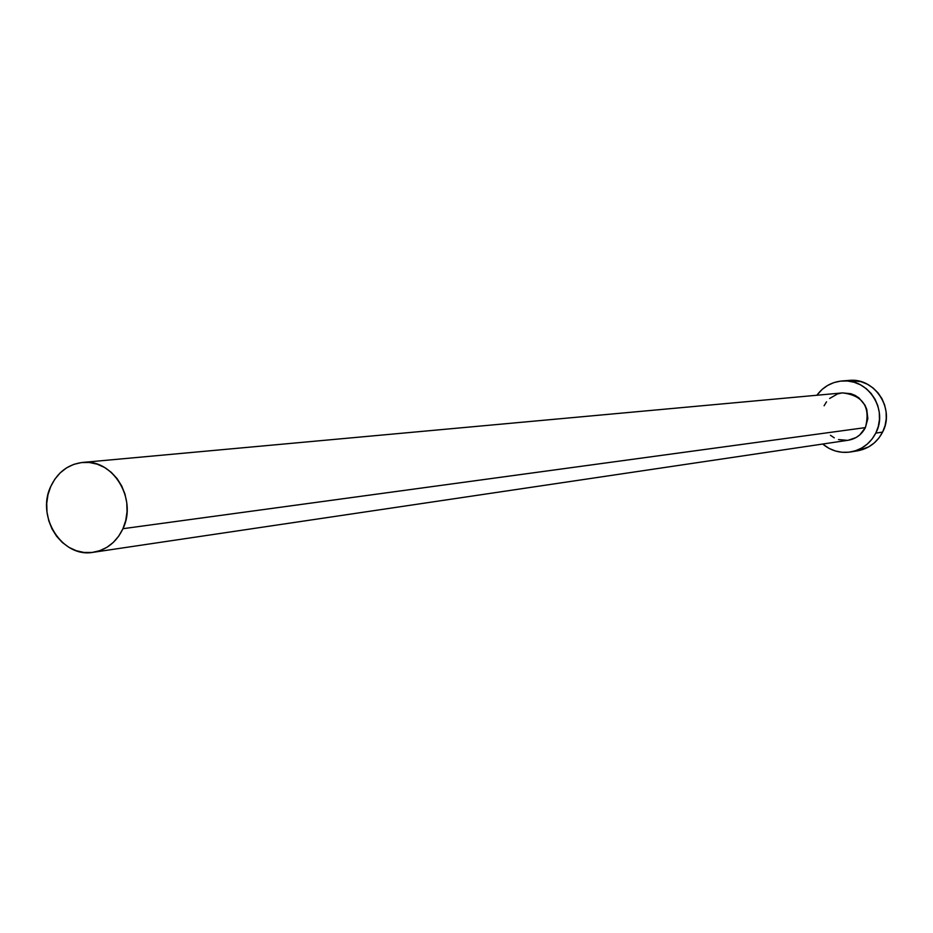 <?xml version="1.0" encoding="UTF-8"?>
<svg xmlns="http://www.w3.org/2000/svg" width="933" height="933" viewBox="0 0 933 933"><rect width="100%" height="100%" fill="white"/><g stroke="black" fill="none" stroke-linecap="round" stroke-linejoin="round"><path stroke-width="1.4" d="M842.499 392.898L850.931 393.714L855.176 395.429L859.013 397.959L864.914 405.074L866.757 409.377L867.842 418.649L865.392 427.606C870.746 407.01 863.13 395.44 842.546 392.898L82.501 462.453C112.613 458.255 137.641 499.003 122.946 528.696L865.392 427.606L859.806 434.883L856.074 437.542L848.167 440.259M93.382 552.278L848.225 440.248C855.934 438.895 861.66 434.673 865.392 427.606L122.946 528.696C116.543 542.038 106.654 549.899 93.265 552.289C62.441 558.284 35.851 516.905 50.744 486.513C57.508 472.32 68.086 464.307 82.501 462.453M850.499 451.969C840.143 453.426 830.883 450.791 822.708 444.038L829.052 448.388L835.373 450.989L842.067 452.272L848.867 452.202L855.526 450.756L861.765 447.992L867.363 444.026L872.098 439L875.784 433.099C870.256 443.537 861.835 449.823 850.499 451.969L857.509 450.837C868.751 448.703 877.125 442.464 882.595 432.107L875.784 433.099L878.268 426.568L879.457 419.64L879.306 412.608L877.825 405.727L875.061 399.266L871.13 393.481L866.186 388.594L860.424 384.793L854.057 382.227L847.339 380.979L840.54 381.119L833.892 382.612L827.688 385.411L822.136 389.399L816.865 395.242C823.209 386.763 831.583 382.005 841.986 380.967C867.853 377.853 888.566 409.68 875.784 433.099L882.595 432.107C895.295 408.887 874.734 377.34 849.065 380.419L842.102 380.956M847.479 440.353L838.487 439.56M834.265 437.822L830.44 435.279M824.096 405.75L826.521 401.831M829.647 398.473L837.496 393.948L841.928 392.956M857.392 450.849L868.693 446.884L874.256 442.942L878.944 437.962L882.595 432.107L885.067 425.635L886.245 418.765L886.105 411.791L884.624 404.969L881.895 398.554L877.988 392.828L873.09 387.976L867.363 384.209L861.042 381.667L848.96 380.431M50.744 486.513L47.991 494.688L46.732 503.342L47 512.159L48.784 520.789L52.015 528.929L56.586 536.242L62.313 542.47L68.972 547.368L76.331 550.738L84.098 552.464L91.982 552.464L99.668 550.727L106.875 547.333L113.325 542.388L118.748 536.102L122.946 528.696L125.745 520.462L127.04 511.727L126.783 502.829L124.975 494.117L121.687 485.918L117.057 478.547L111.26 472.32L104.519 467.445L97.102 464.133L89.3 462.488L81.416 462.57L73.742 464.389L66.593 467.853L60.213 472.833L54.86 479.13L50.744 486.513"/></g></svg>
